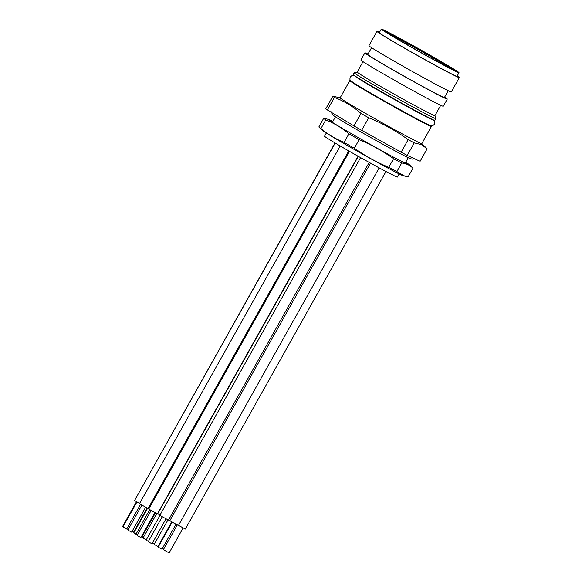 <?xml version="1.0" encoding="UTF-8"?>
<svg xmlns="http://www.w3.org/2000/svg" width="582" height="582" viewBox="0 0 582 582"><rect width="100%" height="100%" fill="white"/><g stroke="black" fill="none" stroke-linecap="round" stroke-linejoin="round"><path stroke-width="0.87" d="M388.55 33.705L388.281 32.541L384.076 30.3L386.019 31.501L386.215 32.316M451.77 69.149A39.329 1.033 29.3 0 0 420.837 51.049A39.329 1.033 29.3 0 0 388.58 33.654M386.019 31.501A40.143 1.048 29.3 0 0 385.146 31.29A40.143 1.048 29.3 0 0 414.682 49.026A40.143 1.048 29.3 0 0 453.334 69.898A40.143 1.048 29.3 0 0 455.139 70.575A40.143 1.048 29.3 0 0 431.349 56.039A40.143 1.048 29.3 0 0 388.281 32.541M407.735 45.207A44.559 1.164 -150.7 0 1 381.297 29.1A44.559 1.164 -150.7 0 1 432.579 56.607A44.559 1.164 -150.7 0 1 459.016 72.714A44.559 1.164 -150.7 0 1 407.735 45.207M381.297 29.1L379.289 32.679A44.559 1.164 29.3 0 0 405.727 48.793A44.559 1.164 29.3 0 0 457.008 76.293L459.016 72.714M457.212 75.936A47.229 1.237 -150.7 0 1 459.336 77.602A47.229 1.237 -150.7 0 1 404.977 48.451A47.229 1.237 -150.7 0 1 376.961 31.377A47.229 1.237 -150.7 0 1 379.486 32.323M376.961 31.377L368.923 45.694A47.229 1.237 29.3 0 0 396.946 62.769A47.229 1.237 29.3 0 0 451.297 91.927L459.336 77.602M371.563 47.702L367.766 54.468A43.948 1.149 29.3 0 0 393.839 70.349A43.948 1.149 29.3 0 0 444.415 97.478L448.213 90.712M444.641 97.085A47.229 1.237 -150.7 0 1 447.282 99.085A47.229 1.237 -150.7 0 1 392.923 69.935A47.229 1.237 -150.7 0 1 364.899 52.86A47.229 1.237 -150.7 0 1 367.991 54.068M364.899 52.86L360.884 60.019A47.229 1.237 29.3 0 0 388.907 77.093A47.229 1.237 29.3 0 0 443.266 106.244L447.282 99.085M363.008 61.685L357.181 72.066A44.559 1.164 29.3 0 0 383.625 88.173A44.559 1.164 29.3 0 0 434.907 115.68L435.874 118.539A46.822 1.222 -150.7 0 1 435.874 118.575A46.822 1.222 -150.7 0 1 381.988 89.679A46.822 1.222 -150.7 0 1 354.212 72.75A46.822 1.222 -150.7 0 1 354.242 72.728L357.195 72.052M354.212 72.75L353.209 74.54A46.822 1.222 29.3 0 0 380.984 91.469A46.822 1.222 29.3 0 0 434.87 120.365L435.874 118.575M353.907 82.971A42.1 1.099 29.3 0 0 378.882 98.154A42.1 1.099 29.3 0 0 427.304 124.162M430.316 125.465A46.822 1.222 -150.7 0 1 431.451 126.454A46.822 1.222 -150.7 0 1 377.565 97.55A46.822 1.222 -150.7 0 1 349.789 80.629A46.822 1.222 -150.7 0 1 351.222 81.08M349.789 80.629L340.143 97.812A46.822 1.222 29.3 0 0 367.926 114.741A46.822 1.222 29.3 0 0 419.666 142.866A46.822 1.222 29.3 0 0 421.804 143.638L431.451 126.454M427.137 148.774L421.383 144.612L414.268 142.874L407.233 155.409L420.102 161.309L427.137 148.774L421.834 143.587M414.268 142.874A54.417 1.426 -150.7 0 1 408.164 139.636C395.913 130.754 382.76 123.471 368.704 117.79A54.417 1.426 -150.7 0 1 364.798 115.556A54.417 1.426 -150.7 0 1 361.007 113.381C353.041 106.462 344.173 101.144 334.41 97.427A54.417 1.426 -150.7 0 1 332.809 96.256L340.172 97.761M332.809 96.256L325.775 108.79A54.417 1.426 29.3 0 0 327.375 109.962L353.972 125.908A54.417 1.426 29.3 0 0 357.77 128.091A54.417 1.426 29.3 0 0 361.677 130.317L401.136 152.171A54.417 1.426 29.3 0 0 407.233 155.409M334.41 97.427L327.375 109.962M353.972 125.908L361.007 113.381M368.704 117.79L361.677 130.317M401.136 152.171L408.164 139.636M399.157 173.923L397.419 177.03A41.889 1.099 29.3 0 1 349.207 151.175A41.889 1.099 29.3 0 1 324.523 136.268L326.32 133.067M332.344 122.322L335.428 116.837M385.975 171.515L185.338 529.045L178.529 525.386M177.277 524.942L163.397 549.684L169.122 552.9L183.126 527.947M134.733 500.236L335.021 142.917M126.825 528.798L128.193 529.511M136.515 501.699L122.664 526.375L123.078 526.659M132.078 531.402L133.591 532.181L147.166 507.984M379.158 167.863L178.456 525.502L173.174 522.68L169.864 520.679L370.508 163.142M172.207 522.134L158.202 547.095L159.483 547.873L161.963 549.204L175.968 524.244M369.199 162.422L168.489 520.082L163.2 517.26L159.89 515.259L360.593 157.62M162.24 516.714L148.235 541.675L149.516 542.453L151.997 543.784L166.001 518.824M358.076 156.209L157.387 513.833L152.098 511.011L148.788 509.01L349.506 151.342M151.153 510.472L137.141 535.433L138.421 536.211L140.902 537.542L154.914 512.582M348.756 150.913L148.126 508.428L142.837 505.605L139.527 503.605L340.215 145.98M141.906 505.074L127.902 530.035L129.182 530.813L131.663 532.144L145.667 507.184M139.615 503.459L134.588 500.491L335.196 143.019M136.945 501.953L122.94 526.914L126.701 529.023L140.575 504.296M148.941 508.748L148.199 508.304M149.763 509.65L135.933 534.298L137.308 535.134M159.992 515.085L157.78 513.71L358.323 156.347M160.014 515.361L146.118 540.125L148.359 541.449M169.988 520.461L168.693 519.726M167.98 519.864L154.201 544.41L157.962 546.52L171.792 521.887M152.397 543.071L154.332 544.185M155.452 512.873L141.899 537.033L143.157 537.804M147.624 508.217L133.853 532.763L136.064 534.072M141.484 536.502L142.023 536.808M162.385 548.455L163.688 549.153M156.762 513.557L143.026 538.03L146.228 539.921M332.889 121.354A46.742 1.222 29.3 0 0 328.415 119.339L323.672 118.364L318.849 126.963A51.34 1.346 -150.7 0 0 318.878 126.985A51.34 1.346 -150.7 0 0 320.958 128.506L325.782 119.914C334.206 123.268 341.918 127.895 348.924 133.802A51.34 1.346 29.3 0 0 359.152 139.651C371.338 144.736 382.811 151.087 393.57 158.711A51.34 1.346 29.3 0 0 397.848 160.996A51.34 1.346 29.3 0 0 401.689 163.018C406.163 163.477 409.917 165.201 412.965 168.198A51.34 1.346 29.3 0 0 412.936 168.176L409.546 164.866A46.742 1.222 29.3 0 0 405.719 162.24M412.965 168.198L408.142 176.79L403.399 175.822A46.742 1.222 -150.7 0 1 389.773 169.078A46.742 1.222 -150.7 0 1 347.629 145.696A46.742 1.222 -150.7 0 1 322.268 130.288L318.878 126.985M404.999 176.23L396.866 171.617A51.34 1.346 -150.7 0 1 393.025 169.588A51.34 1.346 -150.7 0 1 388.747 167.31C376.561 162.225 365.089 155.867 354.329 148.243A51.34 1.346 -150.7 0 1 344.1 142.394C335.668 139.033 327.957 134.406 320.958 128.506M328.415 119.339A46.742 1.222 29.3 0 0 350.037 132.863A46.742 1.222 29.3 0 0 395.804 158.333A46.742 1.222 29.3 0 0 409.546 164.866M323.672 118.364A51.34 1.346 29.3 0 0 325.782 119.914M396.866 171.617L401.689 163.018M393.57 158.711L388.747 167.31M354.329 148.243L359.152 139.651M348.924 133.802L344.1 142.394M414.326 158.289C412.58 159.199 413.06 159.643 408.986 158.028C405.239 156.631 369.505 137.177 348.654 124.861C333.821 116.16 331.755 114.392 331.995 114.072L331.544 111.831M405.188 163.186L408.266 157.693M434.907 115.68L440.734 105.298M433.43 119.914L434.652 121.594L434.412 124.112C432.957 126.149 430.942 126.33 428.381 124.664C424.584 123.246 388.354 103.523 367.22 91.039C352.183 82.222 350.073 80.411 350.349 80.12C349.855 80.025 349.818 78.941 350.24 76.882L352.27 75.369L354.343 75.529M431.677 119.55L430.949 119.063C425.224 116.436 408.804 107.583 392.421 98.373C371.607 86.769 353.805 75.878 355.187 76.366L355.195 76.373"/></g></svg>
